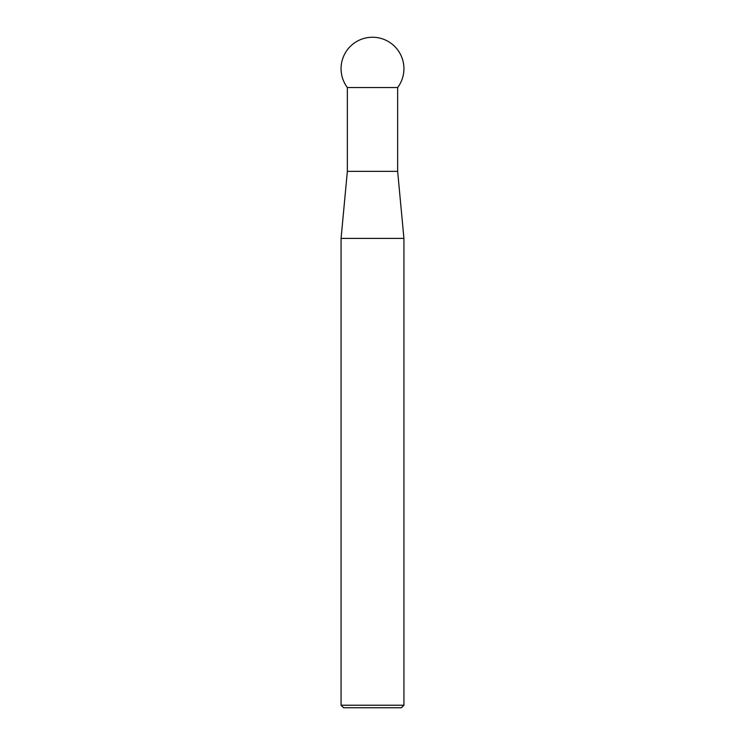 <?xml version="1.0" encoding="UTF-8"?>
<svg xmlns="http://www.w3.org/2000/svg" width="745" height="745" viewBox="0 0 745 745"><rect width="100%" height="100%" fill="white"/><g stroke="black" fill="none" stroke-linecap="round" stroke-linejoin="round"><path stroke-width="1.12" d="M403.93 705.236L401.415 707.75L343.585 707.75L341.07 705.236L403.93 705.236L403.93 238.4L341.07 238.4L341.07 705.236M347.356 87.538L347.356 171.35L397.644 171.35L397.644 87.538A31.43 31.43 0 0 0 372.5 37.25A31.43 31.43 0 0 0 347.356 87.538L397.644 87.538M347.356 171.35L341.07 238.4M397.644 171.35L403.93 238.4"/></g></svg>

